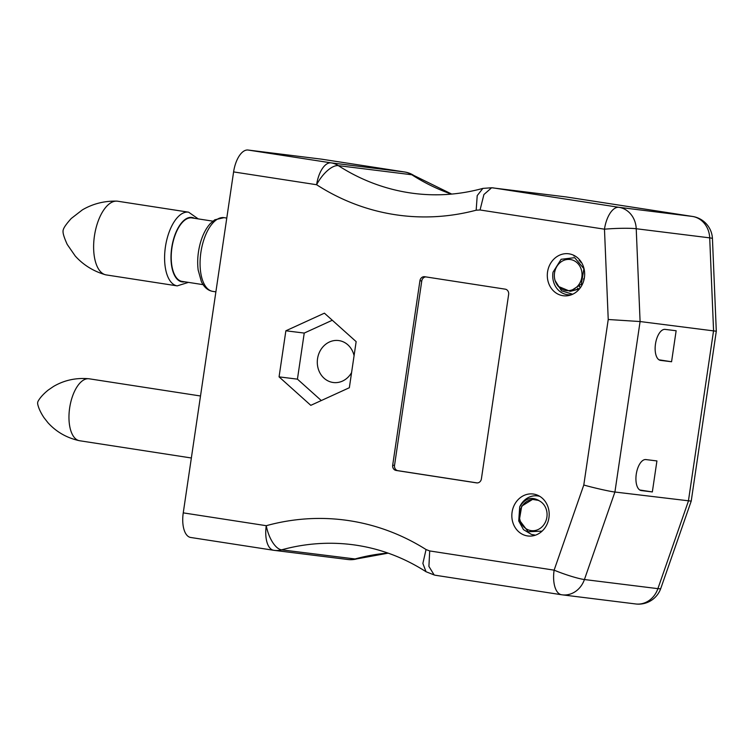 <?xml version="1.0" encoding="UTF-8"?>
<svg xmlns="http://www.w3.org/2000/svg" width="754" height="754" viewBox="0 0 754 754"><rect width="100%" height="100%" fill="white"/><g stroke="black" fill="none" stroke-linecap="round" stroke-linejoin="round"><path stroke-width="1.13" d="M351.581 372.589A21.15 18.643 97.1 0 1 333.372 382.523A21.15 18.643 97.1 0 1 317.547 358.687A21.15 18.643 97.1 0 1 338.584 340.544A21.15 18.643 97.1 0 1 354.078 355.69M419.931 280.742L392.693 465.171A4.703 4.147 -82.9 0 0 396.104 470.449L476.622 482.89A4.703 4.147 -82.9 0 0 476.735 482.899A4.703 4.147 -82.9 0 0 481.401 478.875L508.639 294.446A4.703 4.147 -82.9 0 0 505.227 289.159L424.709 276.727A4.703 4.147 -82.9 0 0 424.606 276.709A4.703 4.147 -82.9 0 0 419.931 280.742L421.769 280.969L394.531 465.397A4.703 4.147 -82.9 0 0 397.942 470.684L477.254 482.928M233.599 171.912L183.25 512.871L266.266 525.698A252.637 222.656 97.1 0 1 426.057 549.543L429.705 550.938L554.124 570.156L583.794 485.011L608.233 319.498L604.472 229.188L480.053 209.98L476.17 210.206A252.637 222.656 97.1 0 1 316.614 184.73L233.599 171.912A23.506 11.103 -81.2 0 1 248.057 150.037L331.063 162.855A23.506 20.716 97.1 0 1 338.339 165.635A23.506 10.217 122.8 0 0 316.614 184.73A23.506 11.103 98.8 0 1 331.063 162.855L404.54 171.978L321.524 159.16L248.057 150.037M512.089 512.145A21.15 18.643 97.1 0 1 533.116 494.002A21.15 18.643 97.1 0 1 549.006 517.282A21.15 18.643 97.1 0 1 527.904 535.981A21.15 18.643 97.1 0 1 512.089 512.145M547.555 271.921A21.15 18.643 97.1 0 1 568.591 253.778A21.15 18.643 97.1 0 1 584.482 277.067A21.15 18.643 97.1 0 1 563.379 295.757A21.15 18.643 97.1 0 1 547.555 271.921M349.347 387.726L310.799 405.341L279.065 376.868L285.87 330.789L324.409 313.174L356.152 341.637L349.347 387.726M190.837 537.489A23.506 11.103 -81.2 0 1 190.687 537.47A23.506 11.103 -81.2 0 1 183.25 512.871M435.369 575.255L561.551 594.746A23.506 23.506 0 0 0 562.248 594.84A23.506 20.716 97.1 0 1 561.711 594.774A23.506 11.103 -81.2 0 1 561.551 594.746A23.506 11.103 -81.2 0 1 554.124 570.156A23.506 2.63 -160.8 0 0 584.425 579.534L657.893 588.648A23.506 2.63 19.2 0 0 660.806 588.374L691.211 501.127L614.915 492.023L584.425 579.534A23.506 20.716 97.1 0 1 562.248 594.84L635.716 603.963A23.506 20.716 -82.9 0 0 657.893 588.648L688.393 501.146L713.567 330.667L709.702 237.859A23.506 20.716 -82.9 0 0 692.398 216.436L566.056 196.926L491.627 187.765L483.917 194.523L480.053 209.98M691.211 501.127L716.3 331.232L640.089 321.543L608.233 319.498M660.542 360.384L671.569 361.75L676.14 330.752L665.122 329.385A15.664 7.399 98.8 0 0 655.499 343.862A15.664 7.399 98.8 0 0 660.438 360.365A15.664 7.399 98.8 0 0 660.542 360.384L660.334 360.355M645.895 459.572A15.664 7.399 98.8 0 0 636.282 474.049A15.664 7.399 98.8 0 0 641.22 490.552A15.664 7.399 98.8 0 0 641.324 490.571L652.342 491.938L656.923 460.939L645.895 459.572M652.342 491.938L639.769 489.996M671.569 361.75L658.996 359.809M321.289 400.544L297.434 379.149L304.239 333.07L332.297 320.243M297.434 379.149L279.065 376.868M304.239 333.07L285.87 330.789M387.924 553.059A229.141 201.94 97.1 0 0 355.077 558.968L281.6 549.845A23.506 20.716 97.1 0 1 274.39 550.382L347.858 559.506A23.506 20.716 -82.9 0 0 355.077 558.968A23.506 10.433 74.6 0 0 357 558.846L388.187 553.153M404.973 172.044A23.506 11.103 98.8 0 0 404.691 171.997A23.506 23.506 0 0 1 413.852 175.475A23.506 10.217 122.8 0 0 411.816 174.758L338.339 165.635A229.141 201.94 -82.9 0 0 414.483 193.495C437.358 196.304 460.157 194.607 482.88 188.396L477.216 195.606L476.17 210.206M491.627 187.765L482.88 188.396M492.579 187.803L618.921 207.312A23.506 20.716 97.1 0 1 636.225 228.735L640.089 321.543L614.915 492.023C610.363 491.599 593.247 487.744 583.794 485.011M435.209 575.236L434.153 574.953L428.913 566.414L429.705 550.938M434.153 574.953L426.029 571.73L422.871 563.436L426.057 549.543M426.029 571.73C403.013 556.98 378.32 547.941 351.948 544.614A229.141 201.94 -82.9 0 0 281.6 549.845A23.506 10.433 -105.4 0 1 266.266 525.698A23.506 11.103 -81.2 0 0 273.702 550.288A23.506 23.506 0 0 0 274.39 550.382A23.506 20.716 97.1 0 1 273.853 550.307A23.506 11.103 -81.2 0 1 273.702 550.288L190.687 537.47M425.916 276.906A4.703 4.147 -82.9 0 0 421.769 280.969M571.702 294.663A19.585 17.257 97.1 0 1 567.611 294.701A19.585 17.257 97.1 0 1 553.04 272.166L561.127 259.291L574.689 257.67L583.898 268.697L581.325 284.154L570.109 291.317L558.262 286.369L555.019 280.479L561.541 290.837L572.672 294.239M583.935 279.979L583.879 278.367M584.501 273.938L584.652 273.391M581.975 285.106L581.513 283.881M580.363 287.726L579.543 286.445M578.695 289.244L577.705 288.16M579.091 260.507L580.316 260.733M580.156 261.6L581.56 262.571M579.411 288.971L570.74 291.233M583.766 280.601L583.662 279.159M581.862 285.332L581.372 284.098M580.26 287.877L579.411 286.586M578.572 289.319L577.583 288.254M579.1 260.507L580.344 260.771M580.363 261.845L581.749 262.882M579.741 288.565L570.787 291.223M579.675 283.353A15.664 13.808 97.1 0 1 555.764 282.364A15.664 13.808 97.1 0 1 569.119 259.414A15.664 13.808 97.1 0 1 579.675 283.353M539.807 496.358A19.585 17.257 97.1 0 0 537.479 495.887A19.585 17.257 97.1 0 0 519.704 506.876L518.733 520.957L523.464 529.61L531.485 534.454L534.709 535.01M535.283 499.459L538.695 500.411L532.56 499.412L521.721 506.132L519.336 520.034L528.168 531.73L542.098 531.146M519.704 506.876C524.85 498.545 531.174 496.396 538.695 500.411M519.855 519.563A15.664 13.808 97.1 0 1 536.848 499.874A15.664 13.808 97.1 0 1 542.984 525.84A15.664 13.808 97.1 0 1 519.855 519.563M191.356 457.989L79.575 440.732A31.338 14.807 -81.2 0 1 79.179 440.656C66.625 437.838 56.201 431.844 47.917 422.674L43.949 417.612C40.622 412.57 38.539 408.055 37.7 404.078A2.347 1.112 -81.2 0 1 37.841 401.835A2.347 1.112 -81.2 0 1 38.162 401.1C40.16 397.565 43.506 393.89 48.199 390.082L53.515 386.453C64.175 380.214 75.918 377.641 88.736 378.744A31.338 14.807 -81.2 0 1 89.142 378.791L200.507 395.991M79.179 440.656A31.338 14.807 -81.2 0 1 71.941 397.971A31.338 14.807 -81.2 0 1 88.736 378.744M188.425 282.382L177.218 285.879L106.248 274.918A37.285 17.615 -81.2 0 1 105.211 274.692C93.308 271.176 83.326 264.965 75.268 256.058L67.219 244.428C64.382 238.16 62.997 233.9 63.044 231.657A2.347 1.112 -81.2 0 1 63.195 229.961A2.347 1.112 -81.2 0 1 63.383 229.433C64.015 227.274 66.625 223.636 71.225 218.509L82.403 209.857C92.78 203.797 104.165 200.884 116.578 201.12A37.285 17.615 -81.2 0 1 117.633 201.214L188.604 212.176L198.227 218.896M105.211 274.692A37.285 17.615 -81.2 0 1 96.427 226.539A37.285 17.615 -81.2 0 1 116.578 201.12M203.071 284.644L182.1 281.402A32.12 15.174 -81.2 0 1 173.637 239.734A32.12 15.174 -81.2 0 1 191.902 217.915L212.873 221.158M451.429 194.108A229.141 201.94 97.1 0 1 411.816 174.758A23.506 20.716 -82.9 0 0 404.54 171.978A23.506 11.103 98.8 0 1 404.691 171.997L321.685 159.179M692.549 216.455A23.506 11.103 -81.2 0 0 692.398 216.436L618.921 207.312A23.506 11.103 98.8 0 0 604.472 229.188A23.506 2.064 177.6 0 1 636.225 228.735L709.702 237.859A23.506 2.064 -2.4 0 1 712.445 238.707A23.506 23.506 0 0 0 692.549 216.455L566.207 196.945M397.942 470.684L396.104 470.449M394.531 465.397L392.693 465.171M177.218 285.879A37.285 17.615 -81.2 0 1 167.397 237.501A37.285 17.615 -81.2 0 1 188.604 212.176M184.673 281.798A32.592 15.391 -81.2 0 1 173.448 239.583A32.592 15.391 -81.2 0 1 194.475 218.311M202.873 242.986A37.285 17.615 -81.2 0 1 224.079 217.661L214.796 219.791L210.394 223.476C206.021 228.255 202.656 234.824 200.3 243.174C197.821 252.392 197.105 261.346 198.17 270.055L201.403 281.685C204.183 287.349 207.953 290.573 212.703 291.364A37.285 17.615 -81.2 0 1 202.873 242.986M347.858 559.506A23.506 23.506 0 0 0 357 558.846M635.716 603.963A23.506 23.506 0 0 0 660.806 588.374M716.3 331.223L712.445 238.707M413.852 175.475L451.712 194.08M573.898 256.011L574.953 256.143M567.611 294.701L568.469 294.805M226.784 218.076L224.079 217.661M215.889 291.855L212.703 291.364"/></g></svg>
